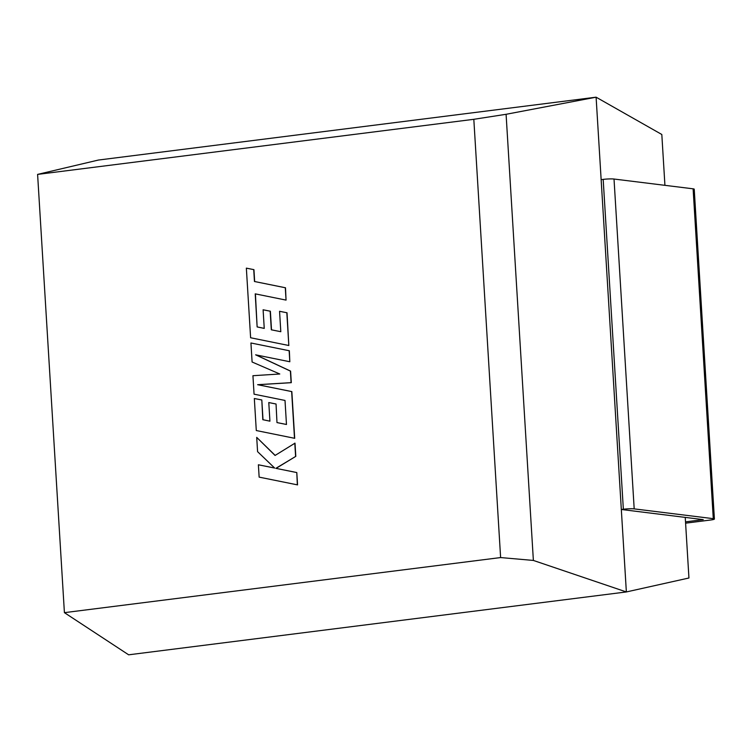 <?xml version="1.0" encoding="UTF-8"?>
<svg xmlns="http://www.w3.org/2000/svg" width="752" height="752" viewBox="0 0 752 752"><rect width="100%" height="100%" fill="white"/><g stroke="black" fill="none" stroke-linecap="round" stroke-linejoin="round"><path stroke-width="1.13" d="M664.928 185.33L661.816 134.486L596.101 97.187L506.087 114.295L473.816 119.305L37.6 174.398L98.38 160.054L596.101 97.187L621.321 509.489L703.252 519.623L685.514 521.869M685.589 523.176L710.555 520.017A7.915 0.865 176.5 0 0 714.4 519.04A7.915 0.865 176.5 0 0 713.281 518.664L693.109 188.818L614.017 179.032L634.19 508.878A7.915 0.865 176.5 0 0 623.352 509.236L621.321 509.489L626.36 591.946L688.945 577.997L685.241 517.395M37.6 174.398L64.409 612.654L500.616 557.561L473.816 119.305M64.409 612.654L128.648 654.813L626.36 591.946L533.375 560.437L500.616 557.561M506.087 114.295L533.375 560.437M693.109 188.818A7.915 0.865 -3.5 0 1 694.228 189.194L714.4 519.04M623.352 509.236L603.179 179.39L601.149 179.643M603.179 179.39A7.915 0.865 -3.5 0 1 614.017 179.032M634.19 508.878L713.281 518.664M257.137 326.932L255.219 293.853L286.051 300.104L285.29 287.743L254.458 281.502L253.734 269.63L246.355 268.135L250.613 337.761L288.824 345.506L286.822 312.738L279.556 311.3L280.806 331.707L271.312 329.808L270.165 311.196L263.106 309.786L264.243 328.398L257.137 326.932L255.417 293.9M286.051 300.104L285.497 287.772L254.665 281.53L253.941 269.658L246.355 268.135M288.824 345.506L287.029 312.766L279.556 311.3M280.797 331.698L271.51 329.837L270.372 311.225L263.106 309.786M264.243 328.38L257.344 326.951M294.502 438.294L291.644 391.566L257.626 384.695L291.099 382.646L290.394 371.084L255.642 354.831L289.821 361.75L289.144 350.723L250.933 342.987L252.099 362.003L279.791 373.998L252.935 375.709L254.063 394.18L285.008 400.44L286.474 424.485L276.98 422.586L276.05 404.003L268.784 402.555L269.921 421.176L263.012 419.729L261.809 399.97L254.326 398.504L256.291 430.539L294.699 438.322L291.842 391.595L257.833 384.723L291.297 382.674L290.592 371.112L255.906 354.888M250.933 342.987L289.351 350.752L289.821 361.75M286.474 424.466L277.187 422.615M276.98 422.586L276.05 404.003M275.843 403.974L268.784 402.555M269.921 421.176L263.012 419.729M262.815 419.71L261.809 399.97M261.602 399.942L254.326 398.504M256.705 437.373L257.579 451.651L274.677 468.064L258.387 464.783L259.139 477.125L297.557 484.89L296.796 472.557L276.05 468.374L295.809 456.351L295 443.154L275.063 455.458L256.705 437.373L275.166 455.392M297.35 484.861L296.796 472.557M296.598 472.529L276.05 468.374M275.852 468.346L295.809 456.351M295.602 456.332L294.793 443.135M274.659 468.045L258.387 464.783"/></g></svg>
